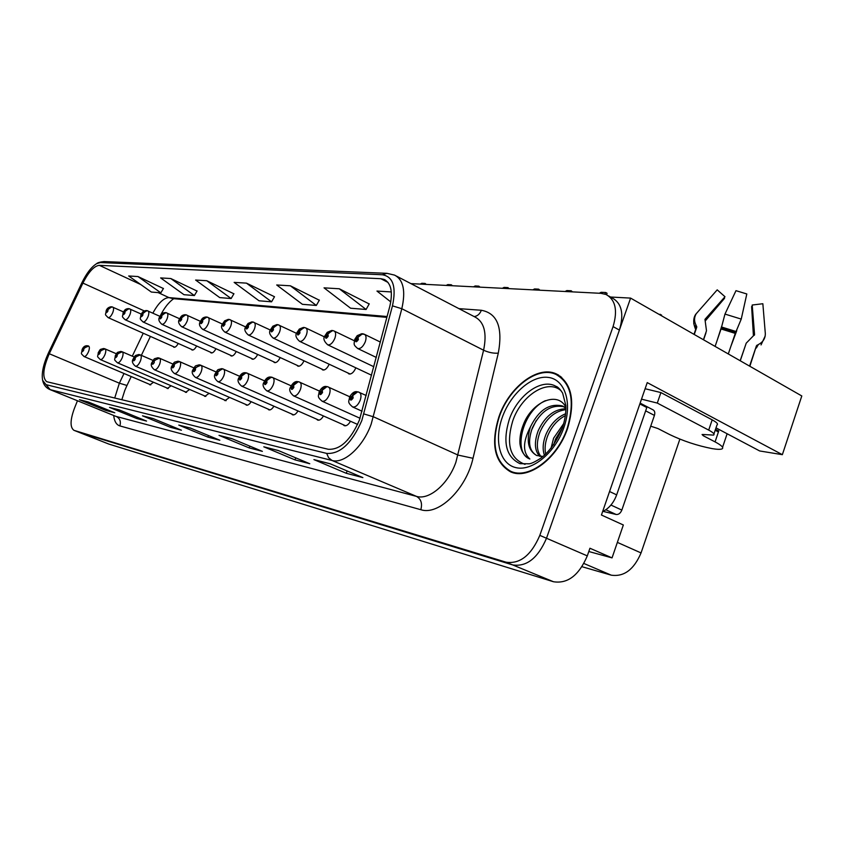 <?xml version="1.0" encoding="UTF-8"?>
<svg xmlns="http://www.w3.org/2000/svg" width="844" height="844" viewBox="0 0 844 844"><rect width="100%" height="100%" fill="white"/><g stroke="black" fill="none" stroke-linecap="round" stroke-linejoin="round"><path stroke-width="1.27" d="M588.806 551.512L612.037 557.884L623.347 524.989L601.434 515.019L647.232 382.606L782.356 454.673L759.674 450.96L715.997 427.866M78.893 432.276L108.813 444.06L553.464 581.738C567.653 583.974 578.931 575.355 587.297 555.879L589.935 548.241L612.037 557.884M77.448 400.752L74.219 408.865C70.126 420.259 70.031 427.412 73.924 430.324L512.688 564.931C526.667 567.01 537.944 558.116 546.501 538.261L630.595 298.101L610.507 297.025M630.595 298.101L801.8 395.963L782.356 454.673M210.293 352.138L211.042 352.908C212.625 353.235 214.26 351.832 215.948 348.699M230.285 355.166L231.066 355.968C232.775 356.316 234.505 354.828 236.257 351.505M251.322 358.352L252.156 359.175C254.002 359.555 255.837 357.972 257.652 354.459M273.498 361.696L274.384 362.572C276.389 362.962 278.32 361.285 280.197 357.55M296.888 365.23L297.837 366.148C300.01 366.56 302.078 364.777 304.009 360.81M321.627 368.965L322.63 369.936C325.003 370.368 327.198 368.469 329.192 364.228M347.802 372.921L348.878 373.934C351.484 374.388 353.805 372.362 355.851 367.826M191.282 349.268L191.978 349.996C193.445 350.313 195.006 348.983 196.631 346.008M166.606 387.829L167.281 388.535L171.142 385.771M184.847 391.648L185.575 392.376L189.647 389.464M204.026 395.646L204.786 396.406L209.101 393.346M224.198 399.856L225 400.647L229.568 397.408M245.435 404.287L246.3 405.12C247.82 405.542 249.434 404.392 251.143 401.691M267.854 408.971L268.761 409.836C270.407 410.279 272.127 409.066 273.92 406.196M291.528 413.908L292.499 414.815C294.282 415.29 296.117 414.003 297.985 410.944M316.574 419.13L317.618 420.09C319.559 420.597 321.511 419.225 323.463 415.955M343.128 424.669L344.236 425.671C346.356 426.22 348.435 424.754 350.482 421.251M173.168 346.525L173.822 347.232C175.193 347.528 176.67 346.262 178.242 343.445M149.219 384.199L149.863 384.875L153.513 382.258M679.874 439.112L641.05 552.925C633.928 569.594 623.99 577.011 611.246 575.165L582.012 566.714M567.601 428.404C575.629 400.826 571.757 382.617 555.996 373.776C537.428 365.22 508.9 387.407 498.962 416.662C490.575 443.849 494.394 462.217 510.43 471.764C528.08 480.363 557.473 458.798 567.601 428.404M560.427 376.329L558.865 375.886M359.396 420.09C350.577 440.241 340.195 449.968 328.232 449.272L46.663 381.678C42.147 377.669 43.012 368.353 49.269 353.741L82.923 283.088C88.609 271.895 94.064 265.976 99.318 265.332L380.834 278.71L384.147 279.438C391.183 283.151 393.061 292.129 389.801 306.372L359.396 420.09M361.812 420.576L392.46 305.855C396.49 286.928 393.104 276.568 382.321 274.754L100.425 262.547L96.659 263.644C91.5 266.852 86.615 273.15 82.005 282.529L48.403 353.056C43.329 364.228 41.398 373.322 42.622 380.327L46.04 384.664L326.691 453.407C340.143 454.251 351.853 443.3 361.812 420.576M78.756 432.223L512.688 564.931C526.667 567.01 537.944 558.116 546.501 538.261L619.401 330.088C624.17 313.957 621.775 303.26 612.216 297.995L608.651 295.97M88.514 402.082L79.473 399.718L105.795 410.427L114.784 412.779L88.209 401.955L79.473 399.718M106.239 409.298L105.795 410.427M119.415 409.973L109.53 407.399L136.717 418.508L146.561 421.082L119.088 409.846L109.53 407.399M137.213 417.252L136.717 418.508M153.344 418.645L142.488 415.818L170.604 427.37L181.418 430.197L153.007 418.508L142.488 415.818M171.153 425.967L170.604 427.37M330.542 463.926L313.915 459.611L346.272 473.284L362.867 477.62L330.152 463.767L313.915 459.611M347.137 470.952L346.272 473.284M278.583 450.654L263.782 446.803L294.999 459.874L309.769 463.736L278.214 450.496L263.782 446.803M295.759 457.859L294.999 459.874M232.29 438.817L219.018 435.367L249.149 447.9L262.378 451.35L231.931 438.669L219.018 435.367M249.824 446.117L249.149 447.9M190.776 428.214L178.801 425.102L207.898 437.118L219.83 440.23L190.427 428.066L178.801 425.102M208.51 435.546L207.898 437.118M73.924 430.324L506.02 562.178C519.957 564.235 531.235 555.299 539.822 535.37L613.071 326.596C617.882 310.423 615.519 299.715 605.992 294.461L600.939 293.332L410.912 283.616M197.042 291.053L170.794 278.531L160.634 277.919L183.992 294.704L194.373 295.548L197.106 290.948M163.419 288.532L137.973 276.547L128.689 275.977L151.35 292.056L160.845 292.826L163.472 288.437M319.306 300.211L290.378 285.799L276.705 284.977L302.405 304.315L316.321 305.444L319.38 300.105M369.197 303.956L339.288 288.775L324.043 287.846L350.587 308.218L366.096 309.474L369.261 303.829M391.321 291.94L376.962 291.064L390.783 301.909M233.893 293.807L206.78 280.725L195.629 280.05L219.735 297.605L231.119 298.533L233.946 293.712M246.448 283.13L234.136 282.381L259.024 300.791L271.578 301.814L274.511 296.74L246.448 283.13L271.578 301.814M290.378 285.799L316.321 305.444M339.288 288.775L366.096 309.474M206.78 280.725L231.119 298.533M170.794 278.531L194.373 295.548M137.973 276.547L160.845 292.826M512.097 471.901L513.236 472.735M111.577 306.805L106.45 310.824C106.038 313.156 106.534 313.219 107.948 310.993L107.937 309.147L106.882 311.615L107.874 309.136M107.937 309.147L112.009 306.868L112.832 307.132C113.845 307.838 113.813 309.674 112.748 312.639C111.176 316.12 109.636 317.777 108.137 317.629C104.055 313.525 105.806 315.635 106.144 310.845C106.798 308.598 108.422 307.248 111.018 306.773M87.692 345.797L82.343 349.764C81.921 352.117 82.395 352.201 83.778 350.017L83.799 348.139L82.754 350.587L83.735 348.129M83.799 348.139L88.641 346.072C89.643 346.8 89.601 348.667 88.514 351.684C86.985 355.071 85.508 356.695 84.073 356.537C79.98 352.507 81.72 354.575 82.058 349.764C83.05 347.032 84.727 345.692 87.09 345.734M88.114 345.882L88.725 346.114M128.678 308.64L123.424 312.765C123.024 315.16 123.551 315.213 124.996 312.945L124.891 311.035M124.532 312.132L123.889 313.567L124.574 312.164M124.965 311.046L129.111 308.704L129.976 308.978C131.031 309.716 131.02 311.594 129.934 314.633C128.32 318.199 126.727 319.908 125.144 319.739C120.987 315.614 122.76 317.608 123.097 312.786C124.543 310.455 124.712 309.073 128.109 308.609M146.656 310.571L141.275 314.801C140.874 317.26 141.433 317.323 142.931 314.991L142.868 313.04L141.771 315.635L142.794 313.029M142.868 313.04L147.088 310.634L147.985 310.919C149.103 311.689 149.114 313.62 148.006 316.722C146.35 320.393 144.693 322.134 143.037 321.954C138.785 317.766 140.579 319.749 140.916 314.833C142.404 312.428 142.583 311.014 146.086 310.539M165.582 312.607L160.065 316.943C159.674 319.475 160.255 319.538 161.805 317.144L161.721 315.139L160.592 317.798L161.647 315.128M161.721 315.139L166.015 312.66L166.954 312.966C168.135 313.757 168.156 315.751 167.038 318.926C165.329 322.703 163.609 324.486 161.858 324.286C158.788 321.553 158.06 319.116 159.674 316.975C161.215 314.474 161.436 313.05 165.002 312.575M104.055 348.583L98.579 352.655C98.157 355.071 98.653 355.155 100.077 352.919L100.077 350.988L99.012 353.499L100.014 350.977M100.077 350.988L105.025 348.867C106.08 349.616 106.059 351.537 104.951 354.628C103.39 358.109 101.85 359.766 100.341 359.586C96.174 355.503 97.925 357.582 98.263 352.644C100.9 348.414 99.423 349.891 103.443 348.519M104.466 348.677L116.366 353.763L105.131 348.92M121.241 351.515L115.628 355.693C115.217 358.162 115.744 358.257 117.21 355.968L117.189 353.984L116.103 356.569L117.126 353.974M117.189 353.984L122.243 351.811C123.351 352.592 123.351 354.564 122.222 357.729C120.618 361.295 119.025 362.994 117.443 362.804C113.212 358.679 114.942 360.778 115.301 355.683C118.012 351.315 116.525 352.834 120.629 351.452M121.663 351.6L134.238 357.001L122.359 351.864M139.323 354.596L133.584 358.879C133.173 361.432 133.732 361.527 135.251 359.185L135.198 357.139L134.09 359.787L135.124 357.128M135.198 357.139L140.357 354.902C141.539 355.714 141.549 357.74 140.41 360.989C138.754 364.661 137.097 366.391 135.43 366.18C132.339 363.574 131.611 361.148 133.225 358.869C136.011 354.396 134.491 355.946 138.711 354.533M139.745 354.691L153.07 360.43L140.494 354.965M158.387 357.845L152.49 362.245C152.089 364.861 152.68 364.967 154.252 362.561L154.178 360.462L153.692 361.622M153.713 361.633L154.104 360.441M154.178 360.462L159.453 358.162C160.698 359.006 160.729 361.095 159.569 364.418C157.87 368.195 156.151 369.967 154.389 369.735C151.213 367.056 150.454 364.555 152.099 362.234C154.969 357.624 153.439 359.217 157.765 357.782M172.925 364.059L159.6 358.236M650.713 426.178L657.919 428.541L669.566 434.512C683.112 441.022 697.334 445.727 712.241 448.639C717.231 449.462 720.491 449.546 722.031 448.881C724.004 447.742 721.683 445.41 715.068 441.887L703.274 435.736L702.071 434.512L703.706 434.533L703.274 435.736M749.588 366.117L756.446 345.776L758.366 344.531C763.113 342.052 765.434 338.338 765.308 333.391L762.849 303.734L752.194 305.022L754.568 334.604L746.212 343.17L740.262 360.789M715.1 346.409L721.04 328.97L724.975 314.084L735.979 290.674L746.813 293.965L741.243 319.095L735.272 333.391L728.298 353.952M715.49 429.343L718.75 430.967L715.628 430.493M715.068 441.887L718.75 430.967M703.432 339.731L706.491 330.785L704.962 319.359L724.996 296.729L717.21 289.851L696.194 313.757C694.074 317.428 694.011 321.216 696.005 325.119L696.764 327.177L694.253 334.488M740.177 360.736L745.969 343.888M705.932 332.916L703.579 339.815M753.428 335.849L751.614 306.594L752.268 305.939M724.416 297.394L724.542 298.322L705.236 320.963M762.976 305.212L762.849 303.734M730.957 346.114L736.78 330.648M721.303 327.525L717.157 340.375M695.551 328.991L693.726 323.547M758.366 344.531L756.351 348.002M645.111 388.736L660.905 392.576L712.178 419.848C716.809 422.38 718.402 424.078 716.978 424.965L713.94 433.932M718.413 431.959L715.184 430.261M660.905 392.576L657.286 403.073L708.707 430.102C713.349 432.603 714.963 434.27 713.549 435.103L703.706 434.533M657.286 403.073L641.503 399.159M602.616 511.601C608.988 508.457 613.672 502.876 616.669 494.858L646.799 407.536L639.857 403.928M525.042 464.358C510.008 458.756 505.904 444.292 512.719 420.966C521.223 395.351 547.999 378.175 561.313 390.983M565.944 407.367C557.631 390.361 531.699 402.24 523.385 424.574C520.685 431.305 519.545 437.741 519.967 443.849C521.117 451.456 524.419 456.509 529.884 459.009L529.884 459.009C522.584 452.521 522.752 441.823 530.412 426.937C538.725 410.068 549.36 403.063 562.315 405.932L565.955 408.264M567.221 428.341C557.198 458.408 528.122 479.751 510.641 471.247C494.784 461.805 491.008 443.627 499.3 416.714C509.132 387.765 537.364 365.811 555.732 374.282C571.335 383.028 575.165 401.058 567.221 428.341M551.005 448.343L553.622 438.131L563.771 423.488M553.696 444.777L555.531 439.049L562.326 427.866M544.422 455.285C542.344 449.251 542.85 442.298 545.941 434.428C550.467 424.205 557.04 417.305 565.659 413.729M545.709 454.114C544.443 448.364 545.161 442.108 547.872 435.356C551.807 426.231 557.662 419.647 565.427 415.586M539.685 456.351C534.537 450.622 534.052 442.077 538.208 430.704C544.981 416.335 554.223 409.023 565.955 408.76M540.909 456.498C536.446 450.591 536.193 442.309 540.149 431.632C546.321 418.329 554.919 410.996 565.944 409.656M536.773 455.56C529.009 450.97 527.532 441.75 532.364 427.887C540.54 411.218 551.069 404.192 563.961 406.787M564.267 406.913L565.955 407.789M530.412 426.937C526.15 441.053 528.217 450.569 536.605 455.475L543.061 456.456M603.07 511.39L616.152 514.481C618.599 514.713 620.488 513.247 621.838 510.082L654.427 415.396C655.208 412.663 654.722 410.796 652.982 409.815L640.132 403.126M529.884 459.009L529.884 459.009C512.435 453.038 522.394 410.954 545.361 400.657M531.467 430.292L536.193 420.628M540.149 431.632L542.629 426.558M185.522 314.749L179.867 319.211C179.487 321.807 180.11 321.87 181.713 319.412L181.597 317.355L180.437 320.087L181.513 317.344M181.597 317.355L185.965 314.801L186.957 315.128C188.191 315.951 188.244 317.988 187.104 321.248C185.353 325.14 183.549 326.966 181.703 326.733C178.559 323.938 177.81 321.437 179.445 319.243C181.049 316.637 181.26 315.213 184.941 314.717M206.59 317.006L200.777 321.596C200.418 324.265 201.062 324.339 202.718 321.817L202.581 319.686L201.389 322.503L202.497 319.686M202.581 319.686L207.023 317.07L208.057 317.397C209.375 318.262 209.449 320.361 208.289 323.706C206.485 327.704 204.607 329.582 202.655 329.329C199.427 326.438 198.646 323.864 200.323 321.627C201.98 318.916 202.222 317.481 205.999 316.975M426.262 284.407L425.123 283.447L421.81 283.289L420.27 284.101M424.437 284.312L425.123 283.447M228.851 319.401L222.879 324.117C222.531 326.871 223.217 326.944 224.947 324.349L224.757 322.165L223.544 325.056L224.673 322.155M224.757 322.165L229.294 319.454L230.38 319.813C231.762 320.709 231.868 322.872 230.686 326.29C228.829 330.426 226.867 332.346 224.799 332.072C221.476 329.065 220.664 326.428 222.383 324.149L224.62 320.857L228.26 319.359M452.426 285.736L451.276 284.766L447.795 284.586L446.202 285.42M450.591 285.652L451.276 284.766M178.495 361.274L172.45 365.8C172.06 368.49 172.682 368.606 174.307 366.127L174.202 363.964L173.031 366.76L174.117 363.954M174.202 363.964L179.603 361.601C180.911 362.477 180.975 364.629 179.783 368.037C178.042 371.93 176.248 373.744 174.392 373.491C171.132 370.738 170.34 368.174 172.028 365.79C174.982 361.021 173.453 362.667 177.862 361.211M178.917 361.359L193.92 367.889L179.772 361.686M199.743 364.903L193.54 369.556C193.16 372.32 193.814 372.436 195.502 369.904L195.365 367.667L194.162 370.537L195.27 367.657M195.365 367.667L200.883 365.23C202.275 366.159 202.36 368.364 201.157 371.866C199.363 375.875 197.485 377.743 195.523 377.458C192.168 374.609 191.356 371.972 193.076 369.535C196.082 364.661 194.584 366.317 199.11 364.83M222.225 368.733L215.853 373.523C215.484 376.382 216.18 376.508 217.931 373.892L217.752 371.592L217.235 372.858L217.668 371.571M217.256 372.869L216.518 374.546L217.319 372.9M217.752 371.592L222.658 368.817L223.417 369.081C224.884 370.041 225.01 372.331 223.776 375.928C221.93 380.053 219.968 381.963 217.889 381.657C214.429 378.692 213.585 375.981 215.347 373.502C218.448 368.459 216.95 370.168 221.592 368.659M252.43 321.933L246.29 326.786C245.963 329.624 246.691 329.709 248.474 327.039L248.252 324.782L246.997 327.757L248.157 324.771M248.252 324.782L252.873 321.986L254.012 322.355C255.479 323.294 255.616 325.52 254.413 329.044C252.493 333.306 250.446 335.279 248.252 334.973C244.823 331.85 243.99 329.139 245.752 326.828L248.03 323.452L251.828 321.891M480.014 287.15L478.843 286.148L475.161 285.958L473.537 286.823M478.158 287.055L478.843 286.148M277.433 324.623L271.124 329.624C270.808 332.547 271.578 332.642 273.445 329.888L273.171 327.556L271.884 330.626L273.076 327.546M273.171 327.556L277.876 324.676L279.09 325.067C280.641 326.048 280.809 328.337 279.596 331.956C277.613 336.366 275.45 338.391 273.129 338.054C269.584 334.825 268.719 332.03 270.523 329.666L272.886 326.185L276.832 324.581M509.122 288.637L507.93 287.604L504.037 287.414L502.37 288.289M507.255 288.542L507.93 287.604M304.009 327.472L297.51 332.642C297.225 335.659 298.037 335.754 299.979 332.916L299.662 330.51L298.333 333.675L299.557 330.5M299.662 330.51L304.452 327.525L305.728 327.936C307.385 328.96 307.596 331.333 306.351 335.057C304.294 339.615 302.036 341.704 299.557 341.324C295.906 337.99 294.999 335.11 296.856 332.684L299.335 329.054L303.397 327.43M539.886 290.209L538.672 289.154L534.558 288.943L532.838 289.851M538.008 290.114L538.672 289.154M332.304 330.51L325.605 335.849C325.341 338.961 326.217 339.066 328.232 336.144L327.862 333.654L327.44 336.06L326.491 336.914L327.746 333.644M327.862 333.654L332.747 330.563L334.097 330.996C335.859 332.072 336.112 334.53 334.846 338.349C332.715 343.075 330.342 345.217 327.694 344.806C323.906 341.303 322.967 338.338 324.877 335.891L327.24 332.336L331.681 330.468M572.454 291.876L571.219 290.779L566.862 290.568L565.09 291.496M570.565 291.781L571.219 290.779M362.487 333.76L355.577 339.267C355.335 342.495 356.273 342.601 358.383 339.583L357.94 337.009L357.539 339.488L356.537 340.375L357.824 336.988M357.94 337.009L360.821 334.024L364.355 334.266C366.243 335.395 366.539 337.938 365.252 341.873C363.047 346.768 360.536 348.983 357.708 348.519L357.497 348.414M606.688 294.778L607.047 293.258L605.728 292.52L601.107 292.288L599.282 293.248M604.8 294.018L605.728 292.52M246.068 372.795L239.506 377.732C239.158 380.686 239.896 380.813 241.711 378.123L241.5 375.749L240.962 377.057M240.994 377.068L240.234 378.798L240.171 377.848L241.405 375.728M241.5 375.749L243.979 373.111L247.303 373.153C248.864 374.166 249.012 376.519 247.767 380.222C245.857 384.484 243.8 386.447 241.595 386.109C238.029 383.028 237.143 380.222 238.957 377.711C240.635 374.082 242.787 372.415 245.425 372.721M271.378 377.11L264.636 382.205C264.309 385.244 265.09 385.392 266.978 382.617L266.715 380.159L265.406 383.303L266.62 380.138M266.715 380.159L269.247 377.447L272.665 377.49C274.321 378.545 274.522 380.982 273.245 384.79C271.272 389.2 269.12 391.215 266.778 390.835C263.085 387.618 262.167 384.727 264.024 382.184C265.776 378.418 268.012 376.709 270.724 377.036M298.312 381.71L291.37 386.963C291.064 390.107 291.887 390.255 293.86 387.407L293.554 384.853L292.203 388.103L293.438 384.843M293.554 384.853C294.714 382.448 296.444 381.425 298.744 381.783L299.652 382.1C301.424 383.208 301.656 385.729 300.358 389.643C298.322 394.211 296.054 396.279 293.554 395.857C289.735 392.492 288.785 389.517 290.695 386.932C291.127 385.845 293.997 380.792 297.647 381.625M327.018 386.605L319.865 392.027C319.581 395.287 320.467 395.446 322.524 392.502L322.155 389.865L321.722 392.365L320.773 393.22L322.039 389.844M322.155 389.865C323.347 387.385 325.119 386.32 327.461 386.679L328.421 387.016C330.31 388.187 330.595 390.783 329.276 394.823C327.166 399.55 324.782 401.681 322.113 401.216C316.521 396.448 318.789 395.984 319.127 392.006C319.517 390.888 322.619 385.624 326.354 386.52M357.687 391.827L350.302 397.45C350.06 400.826 351.009 400.995 353.151 397.957L352.718 395.214L352.296 397.798L351.294 398.684L352.592 395.192M352.718 395.214C353.942 392.65 355.746 391.553 358.13 391.911L359.164 392.26C361.179 393.494 361.517 396.195 360.177 400.362C357.983 405.268 355.461 407.462 352.613 406.945C346.757 401.934 349.194 401.459 349.49 397.418C349.912 396.195 353.172 390.804 357.012 391.743M661.443 315.74L661.548 315.023L658.742 314.19M659.945 314.875L660.272 314.295M587.297 555.879L539.822 535.37M553.464 581.738L506.02 562.178M108.813 444.06L74.23 430.429M611.246 575.165L583.932 563.497M641.05 552.925L617.365 542.386M49.269 353.741L119.373 383.187L114.71 398.041M124.005 373.491L119.373 383.187L126.969 385.465L131.221 376.561M458.936 308.64L481.354 310.276C497.327 313.219 502.971 327.504 498.298 353.14L473.009 458.303C466.162 489.235 438.532 515.8 420.808 509.702L119.859 425.914C121.125 421.589 119.932 418.445 116.272 416.472L416.472 496.377C429.153 500.365 448.322 484.087 455.897 462.217L483.591 350.218C487.125 332.947 484.213 321.849 474.845 316.933L396.385 276.051M119.859 425.914C116.388 424.817 114.33 421.335 113.697 415.47M115.628 416.261L49.638 389.453L115.881 416.377M382.321 274.754L386.963 273.329L394.602 275.123C403.421 279.754 405.827 290.948 401.818 308.714L371.16 424.173C363.089 446.814 344.067 464.126 332.051 460.476L328.601 457.743L326.691 453.407M363.912 413.94L373.491 416.809L458.049 455.085L473.009 458.303M100.425 262.547L104.065 261.556L386.963 273.329M498.298 353.14C493.571 353.499 488.676 352.528 483.591 350.218L401.818 308.714L392.46 305.855M46.04 384.664L50.229 389.654L332.051 460.476L416.472 496.377C421.072 499.036 422.517 503.467 420.808 509.702M613.071 326.596L619.401 330.088M474.201 316.595C477.482 316.089 479.867 313.989 481.354 310.276M99.318 265.332L140.758 284.544M158.166 292.615L168.937 297.605C163.683 297.89 158.334 303.07 152.869 313.135M82.923 283.088L144.313 310.94M143.237 333.232L132.286 356.157M380.834 278.71L388.029 282.423M387.111 316.521L168.937 297.605L172.862 298.618L386.89 317.355M749.862 366.275L756.446 345.776M735.272 333.391L721.04 328.97M696.764 327.177L695.646 329.54M741.243 319.095L724.975 314.084M696.005 325.119L694.739 326.955L695.234 328.495M736.253 331.565L721.367 326.955M756.477 347.812L757.026 345.143M696.69 326.354L695.456 328.126L694.739 326.955C691.911 318.863 695.804 313.979 696.194 313.757M735.63 332.61L721.24 328.147M616.669 494.858L609.558 491.524M712.178 419.848L708.707 430.102M559.899 389.274L555.89 386.309C557.599 386.647 559.846 388.905 562.642 393.104L565.87 405.584C566.145 412.505 565.005 419.879 562.442 427.708C556.639 441.475 549.476 451.614 540.941 458.102C535.413 461.647 531.52 463.546 529.272 463.81L519.936 463.651C506.02 456.868 502.465 442.151 509.259 419.521C517.372 395.414 541.394 377.796 555.89 386.309L560.237 389.643M563.813 427.76C555.141 452.774 532.269 471.49 516.117 467.681C499.827 464.232 493.846 440.579 502.338 417.231C510.609 393.842 531.614 375.2 548.189 377.395C564.868 379.22 572.717 402.788 563.813 427.76M654.427 415.396L645.66 410.859M621.838 510.082L610.94 505.05M616.152 514.481L605.844 509.755M558.77 375.2L555.996 373.776M124.806 390.413L126.916 385.581M96.659 263.644C97.493 262.727 99.961 262.03 104.065 261.556M42.622 380.327C43.582 384.727 45.914 387.765 49.638 389.453M384.147 279.438L385.508 280.145M173.706 298.692C168.832 302.12 164.443 307.659 160.539 315.308M150.411 336.418L141.37 355.335M124.775 390.498L121.831 399.75M174.761 347.232L108.137 317.629M123.498 311.921L112.009 306.868M150.791 384.875L84.073 356.537M192.949 350.017L125.144 319.739M141.254 314.073L129.111 308.704M212.055 352.929L143.037 321.954M159.949 316.352L147.088 310.634M232.132 355.999L161.858 324.286M179.645 318.768L166.015 312.66M168.262 388.535L100.341 359.586M186.587 392.386L117.443 362.804M205.852 396.427L135.43 366.18M226.118 400.689L154.389 369.735M172.936 364.049L158.809 357.93M722.569 447.278L727.127 433.753M694 334.34L696.363 327.44L695.456 328.126M752.162 306.129L754.409 335.205M761.045 344.922L765.191 335.986M510.641 471.247L514.608 473.051M563.665 406.608L562.315 405.932M558.475 375.685L561.693 377.342M253.274 359.227L181.703 326.733M200.439 321.332L185.965 314.801M275.545 362.635L202.655 329.329M222.426 324.054L207.023 317.07M299.061 366.233L224.799 332.072M245.699 326.955L229.294 319.454M247.471 405.173L174.392 373.491M269.996 409.899L195.523 377.458M216.117 371.961L200.165 364.988M293.786 414.9L217.889 381.657M239.643 376.287L222.658 368.817M323.906 370.031L248.252 334.973M270.386 330.046L252.873 321.986M350.218 374.05L273.129 338.054M296.613 333.369L277.876 324.676M371.582 375.232L299.557 341.324M324.55 336.935L305.887 328.01M305.728 327.936L304.452 327.525M373.829 366.729L327.694 344.806M354.343 340.765L334.277 331.091M334.097 330.996L332.747 330.563M376.287 357.434L357.708 348.519C353.13 344.457 353.963 344.711 354.775 339.32L357.234 335.627L361.854 333.707M380.359 342.063L364.576 334.372M364.355 334.266L362.941 333.813M318.969 420.185L241.595 386.109M264.626 380.908L246.49 372.879M345.66 425.787L266.778 390.835M291.201 385.835L271.81 377.194M357.613 424.437L293.554 395.857M319.517 391.099L298.744 381.783M360.04 418.265L322.113 401.216M349.764 396.764L327.461 386.679M362.055 411.218L352.613 406.945M366.212 395.509L358.13 391.911"/></g></svg>
